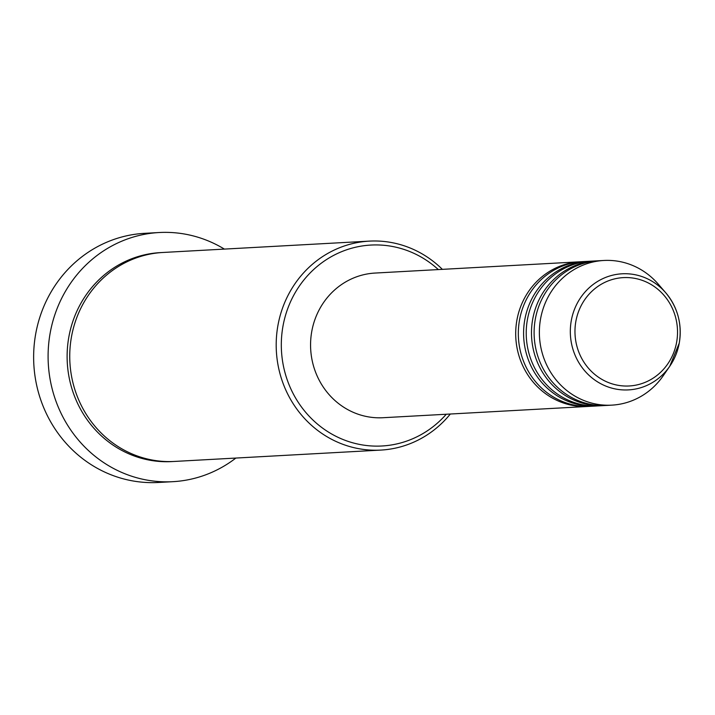 <?xml version="1.0" encoding="UTF-8"?>
<svg xmlns="http://www.w3.org/2000/svg" width="715" height="715" viewBox="0 0 715 715"><rect width="100%" height="100%" fill="white"/><g stroke="black" fill="none" stroke-linecap="round" stroke-linejoin="round"><path stroke-width="1.07" d="M589.455 406.361A72.447 68.452 -93.1 0 1 588.141 406.442A72.447 68.452 -93.1 0 1 516.927 320.007A72.447 68.452 -93.1 0 1 580.187 261.77A72.447 68.452 -93.1 0 1 581.51 261.717M597.347 405.923A72.447 68.452 -93.1 0 1 596.033 406.013L590.778 406.299A72.447 68.452 -93.1 0 1 519.555 319.864A72.447 68.452 -93.1 0 1 582.823 261.627L588.079 261.341A72.447 68.452 -93.1 0 1 589.392 261.279M596.033 406.013A72.447 68.452 -93.1 0 1 524.819 319.578A72.447 68.452 -93.1 0 1 588.079 261.341M605.239 405.485A72.447 68.452 -93.1 0 1 603.925 405.575L598.661 405.861A72.447 68.452 -93.1 0 1 527.447 319.426A72.447 68.452 -93.1 0 1 590.706 261.198L595.97 260.904A72.447 68.452 -93.1 0 1 597.284 260.85M603.925 405.575A72.447 68.452 -93.1 0 1 532.711 319.14A72.447 68.452 -93.1 0 1 595.97 260.904M679.25 343.146L669.74 366.294A58.147 54.948 -93.1 0 1 603.424 385.045A58.147 54.948 -93.1 0 1 571.303 320.534A58.147 54.948 -93.1 0 1 610.235 275.838A58.147 54.948 -93.1 0 1 665.701 292.739C677.749 307.343 682.262 324.145 679.25 343.146A58.147 54.948 -93.1 0 1 669.74 366.294L663.243 375.715A72.447 68.452 -93.1 0 1 611.817 405.137L606.552 405.432A72.447 68.452 -93.1 0 1 535.338 318.997A72.447 68.452 -93.1 0 1 598.598 260.76L603.862 260.475A72.447 68.452 -93.1 0 1 658.211 284.078L665.701 292.739A58.147 54.948 -93.1 0 1 679.25 343.129M438.313 269.573A100.618 95.077 86.9 0 0 283.015 325.951A100.618 95.077 86.9 0 0 333.539 435.042A100.618 95.077 86.9 0 0 446.267 414.244M450.316 414.021A104.64 98.876 -93.1 0 1 380.836 450.084A104.64 98.876 -93.1 0 1 277.965 325.236A104.64 98.876 -93.1 0 1 369.342 241.125A104.64 98.876 -93.1 0 1 442.362 269.349M159.168 232.527L144.698 233.322A124.767 117.895 86.9 0 0 35.75 333.61A124.767 117.895 86.9 0 0 158.399 482.473L172.869 481.678A124.767 117.895 -93.1 0 1 50.211 332.815A124.767 117.895 -93.1 0 1 159.168 232.527A124.767 117.895 -93.1 0 1 224.376 249.097M380.836 450.084L174.389 461.443A104.64 98.876 -93.1 0 1 71.518 336.586A104.64 98.876 -93.1 0 1 162.904 252.475L369.342 241.125M588.141 406.442L383.017 417.721A72.447 68.452 -93.1 0 1 311.794 331.286A72.447 68.452 -93.1 0 1 375.062 273.058L580.187 261.77M611.817 405.137A72.447 68.452 -93.1 0 1 540.594 318.711A72.447 68.452 -93.1 0 1 603.862 260.475M235.87 458.056A124.767 117.895 -93.1 0 1 172.869 481.678M676.605 342.36A54.26 51.274 86.9 0 0 635.912 278.582A54.26 51.274 86.9 0 0 575.888 321.232A54.26 51.274 86.9 0 0 616.571 385.01A54.26 51.274 86.9 0 0 676.605 342.36M173.075 461.506A104.64 98.876 -93.1 0 1 68.89 336.738A104.64 98.876 -93.1 0 1 161.581 252.556"/></g></svg>
